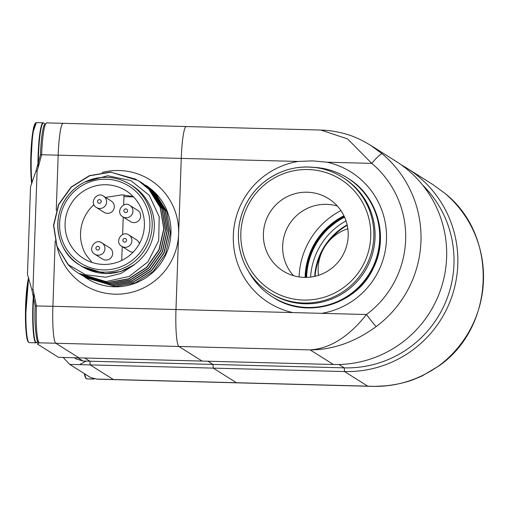 <?xml version="1.0" encoding="UTF-8"?>
<svg xmlns="http://www.w3.org/2000/svg" width="509" height="509" viewBox="0 0 509 509"><rect width="100%" height="100%" fill="white"/><g stroke="black" fill="none" stroke-linecap="round" stroke-linejoin="round"><path stroke-width="0.76" d="M111.236 201.03A6.687 6.617 122.2 0 1 113.272 210.211A6.687 6.617 122.2 0 1 104.11 212.342L96.392 207.481A6.687 6.617 122.2 0 0 106.585 201.5A6.687 6.617 122.2 0 0 103.518 196.169L111.236 201.03M128.853 234.993C122.402 229.979 113.965 241.8 121.727 246.305A6.687 6.617 122.2 0 0 131.017 243.97A6.687 6.617 122.2 0 0 128.853 234.993L136.571 239.854A6.687 6.617 122.2 0 1 139.402 243.671M133.129 252.171A6.687 6.617 122.2 0 1 129.445 251.166L121.727 246.305M137.602 210.312A6.687 6.617 122.2 0 1 139.638 219.5A6.687 6.617 122.2 0 1 130.476 221.625L122.758 216.764A6.687 6.617 122.2 0 0 132.944 210.643A6.687 6.617 122.2 0 0 129.884 205.451L137.602 210.312M109.6 247.743A6.687 6.617 122.2 0 1 111.636 256.924A6.687 6.617 122.2 0 1 102.474 259.056L94.757 254.195A6.687 6.617 122.2 0 0 104.383 251.198A6.687 6.617 122.2 0 0 101.883 242.882L109.6 247.743M36.063 170.744L40.434 154.806L41.643 154.749L37.074 171.38L36.063 170.75L30.54 186.618L27.473 274.478L31.844 289.634L35.153 305.934C33.944 326.466 37.144 345.242 38.595 342.608L38.595 342.608A1.381 1.362 -57.8 0 0 39.282 342.818L37.297 343.976L58.401 357.267L68.537 357.604L79.029 357.878L55.805 343.251L78.997 357.859L202.079 361.072L178.888 346.464A34.459 4.187 -88.5 0 1 175.98 309.523L181.255 158.394A34.459 4.187 -88.5 0 1 186.269 126.544A34.459 4.187 -88.5 0 1 186.568 126.639M273.098 297.281A70.293 69.587 -57.8 0 0 273.257 297.383C306.494 319.779 356.93 305.006 373.447 267.919C389.156 236.99 377.557 196.048 348.201 178.436A70.293 69.587 -57.8 0 0 348.035 178.335M298.134 161.448A77.183 76.414 122.2 0 0 233.319 235.393A77.183 76.414 122.2 0 0 292.86 312.583L366.486 314.505A96.481 95.514 -57.8 0 0 371.761 163.376L326.956 162.206L312.577 160.876L298.134 161.448L181.255 158.394A34.459 4.187 -88.5 0 1 186.269 126.544L320.874 130.062L347.583 138.912L371.761 163.376A13.781 1.928 -50 0 1 382.246 153.839A110.262 109.161 122.2 0 1 376.215 326.555C355.027 342.029 333.013 349.81 310.178 349.893C330.017 348.595 348.78 336.799 366.486 314.505A13.781 0.706 53.3 0 0 376.215 326.555M320.874 130.056C322.076 130.202 321.593 129.795 331.334 130.915C344.389 133.04 354.55 135.623 370.38 145.173L382.246 153.839M305.095 277.405A70.293 69.587 122.2 0 1 343.919 215.778M438.707 365.926A13.781 0.706 53.3 0 0 438.853 365.971L422.018 376.005L413.416 379.593C405.8 382.514 396.626 384.588 385.905 385.809L374.719 386.376L367.74 386.159C393.266 387.769 416.922 381.025 438.707 365.926A110.262 109.161 -57.8 0 0 444.739 193.21L432.796 184.493L407.162 168.345A110.262 109.161 -57.8 0 0 401.467 164.992M371.233 386.337L236.749 382.825A34.459 4.187 -88.5 0 1 236.45 382.73L213.265 368.122L344.548 371.551A110.262 109.161 -57.8 0 0 452.946 293.273A110.262 109.161 -57.8 0 0 407.162 168.345M97.136 379.18L90.888 377.735L96.837 379.078A34.459 4.187 91.5 0 0 97.136 379.18L236.749 382.825A34.459 4.187 -88.5 0 1 236.45 382.73L213.265 368.122L212.972 364.425L344.256 367.854A106.814 105.751 -57.8 0 0 445.337 302.728A106.814 105.751 -57.8 0 0 422.597 185.015M370.488 145.237L395.983 161.302A110.262 109.161 122.2 0 1 441.761 286.23A110.262 109.161 122.2 0 1 333.37 364.501L202.079 361.072L178.888 346.464A34.459 4.187 -88.5 0 1 175.98 309.523L181.255 158.394L58.172 155.181A34.459 4.187 -88.5 0 1 63.186 123.324A34.459 4.187 -88.5 0 1 63.485 123.42M212.972 364.425L207.895 361.225L212.972 364.425L213.265 368.122L90.176 364.902L89.889 361.205L212.972 364.425M318.494 275.337A42.724 42.298 122.2 0 1 318.144 268.186A42.724 42.298 122.2 0 1 347.838 228.757M310.617 277.087A68.225 67.544 122.2 0 1 346.018 220.893M314.689 276.381A63.052 62.422 122.2 0 1 347.138 224.876M305.928 277.405A70.293 69.587 122.2 0 1 305.941 277.017A70.293 69.587 122.2 0 1 306.081 274.427M305.425 277.405A70.293 69.587 122.2 0 1 305.445 276.705A70.293 69.587 122.2 0 1 344.065 216.077M341.66 217.954A70.293 69.587 122.2 0 1 344.281 216.529M305.96 277.405A68.912 68.225 122.2 0 1 305.992 276.222A68.912 68.225 122.2 0 1 344.294 216.56M306.628 277.392A68.912 68.225 122.2 0 1 306.653 276.635A68.912 68.225 122.2 0 1 344.568 217.171M279.314 297.969A68.225 67.544 -57.8 0 0 366.906 267.67A68.225 67.544 -57.8 0 0 343.728 178.061L342.493 177.285A68.225 67.544 -57.8 0 0 334.165 172.831A68.225 67.544 -57.8 0 0 244.466 207.405A68.225 67.544 -57.8 0 0 269.757 292.732A68.225 67.544 -57.8 0 0 278.079 297.186A68.225 67.544 -57.8 0 0 367.784 262.612A68.225 67.544 -57.8 0 0 342.493 177.285C335.215 172.716 327.344 169.65 318.882 168.078C298.121 164.7 279.486 169.65 262.981 182.922C254.964 189.679 248.786 197.836 244.441 207.386C236.558 225.71 236.361 244.046 243.862 262.396C249.435 275.146 258.069 285.256 269.757 292.732L270.992 293.508A68.225 67.544 -57.8 0 0 279.314 297.969M288.234 273.74A42.724 42.298 122.2 0 1 283.017 270.953A42.724 42.298 122.2 0 1 268.504 214.836A42.724 42.298 122.2 0 1 323.355 195.863A42.724 42.298 122.2 0 1 328.572 198.65A42.724 42.298 122.2 0 1 343.085 254.767A42.724 42.298 122.2 0 1 288.234 273.74M337.359 206.05A42.724 42.298 -57.8 0 0 289.265 224.386A42.724 42.298 -57.8 0 0 293.489 275.687M248.691 271.615A70.293 69.587 -57.8 0 0 272.436 296.868A70.293 69.587 -57.8 0 0 281.013 301.455A70.293 69.587 -57.8 0 0 371.258 270.241A70.293 69.587 -57.8 0 0 347.373 177.921A70.293 69.587 -57.8 0 0 338.803 173.327A70.293 69.587 -57.8 0 0 314.352 167.404M272.436 296.868L272.932 297.173A70.293 69.587 -57.8 0 0 281.502 301.767A70.293 69.587 -57.8 0 0 371.755 270.553A70.293 69.587 -57.8 0 0 347.87 178.233L347.373 177.921M138.384 180.612L110.568 172.087L89.387 175.656L71.12 187.045L58.535 204.497L53.534 225.353L56.862 246.426L67.996 264.502L85.563 274.752L105.77 277.24L121.066 273.403L134.376 264.725L120.633 271.615L105.649 273.721L82.038 266.621L78.863 264.47M114.099 285.772L114.131 286.662L112.693 285.753L133.67 282.056L151.727 270.54L164.108 252.954L168.899 231.97L165.368 210.764L154.03 192.561L143.112 183.596M138.168 180.479L148.889 189.323L160.233 207.526L163.764 228.732L158.967 249.715L146.592 267.301L128.529 278.817L107.533 282.514L80.225 274.294L107.755 282.648L128.732 278.945L146.796 267.429L159.171 249.849L163.968 228.859L160.437 207.659L149.099 189.45L138.384 180.619M140.026 181.649L150.537 190.36L161.875 208.563L165.406 229.769L160.609 250.752L148.234 268.338L130.17 279.855L109.174 283.551L81.866 275.331L109.403 283.685L130.38 279.982L148.437 268.466L160.819 250.886L165.61 229.896L162.078 208.69L150.74 190.487L140.02 181.643M141.457 182.553L152.178 191.397L163.516 209.6L167.054 230.806L162.256 251.79L149.875 269.376L131.818 280.885L110.822 284.588L83.718 276.495M143.099 183.59L153.826 192.434L165.164 210.637L168.695 231.837L163.898 252.827L151.523 270.413L133.46 281.922L112.476 285.625L85.156 277.405L86.867 278.48A55.131 54.578 -57.8 0 0 114.334 286.79A55.131 54.578 -57.8 0 0 168.53 247.654A55.131 54.578 -57.8 0 0 145.644 185.187L155.468 193.465L166.806 211.674L170.343 232.874L165.546 253.864L153.164 271.45L135.108 282.959L114.131 286.662M134.376 264.725L120.601 271.545L105.484 273.613L81.733 266.43M106.133 184.742A39.969 39.568 122.2 0 1 126.047 190.767A39.969 39.568 122.2 0 1 138.219 245.675A39.969 39.568 122.2 0 1 83.438 258.4A39.969 39.568 122.2 0 1 66.838 213.112A39.969 39.568 122.2 0 1 106.133 184.742M105.528 197.435L122.166 194.839L133.25 196.595M91.995 262.44L85.728 254.379A39.969 39.568 122.2 0 1 93.923 204.694M81.777 266.315A47.553 47.076 -57.8 0 0 105.471 273.486A47.553 47.076 -57.8 0 0 152.216 239.726A47.553 47.076 -57.8 0 0 132.474 185.855L130.336 184.506A47.553 47.076 122.2 0 1 144.817 249.83A47.553 47.076 122.2 0 1 79.639 264.966A47.553 47.076 122.2 0 1 59.897 211.095A47.553 47.076 122.2 0 1 106.642 177.336A47.553 47.076 122.2 0 1 130.336 184.506C123.089 179.989 115.187 177.596 106.629 177.329C91.117 177.291 78.341 183.246 68.301 195.202C49.112 219.08 58.586 253.482 79.639 264.966L81.777 266.315M84.787 182.05L107.641 175.745L130.794 180.549L149.264 195.316L159.209 216.789L158.693 240.572L147.979 261.811L129.273 276.381L106.114 281.611L78.787 273.39M67.996 264.502A55.131 54.578 -57.8 0 0 78.64 273.301A55.131 54.578 -57.8 0 0 106.114 281.611M68.492 264.947L57.065 246.56L53.738 225.481L58.739 204.624L71.324 187.172L89.59 175.79L110.771 172.214L136.215 179.321M141.464 182.559L152.388 191.524L163.726 209.727L167.257 230.933L162.46 251.917L150.085 269.503L132.022 281.019L111.045 284.722L83.724 276.502M40.434 154.806C41.006 140.452 42.202 130.66 44.022 125.43L46.656 122.892A34.459 4.187 91.5 0 0 41.643 154.749L58.172 155.181L56.251 210.325L58.172 155.181A34.459 4.187 -88.5 0 1 63.186 123.324L186.269 126.544M123.954 196.627A34.459 4.187 -88.5 0 0 124.011 194.883A34.459 4.187 -88.5 0 1 123.954 196.627L123.662 204.987L123.954 196.627L133.517 196.875M123.242 217.069L122.631 234.528L123.242 217.069M122.211 246.604L121.727 260.449L122.211 246.604M96.15 378.874A1.381 1.362 -57.8 0 0 96.837 379.078L113.367 379.51A34.459 4.187 -88.5 0 0 113.666 379.606A34.459 4.187 -88.5 0 1 113.367 379.51L90.176 364.902M89.889 361.205L84.806 358.012L89.858 361.186L90.144 364.883L69.746 364.419L63.071 357.324M31.844 289.634L32.964 289.036L36.368 305.877A34.459 4.187 91.5 0 0 39.282 342.818L55.805 343.251A34.459 4.187 -88.5 0 1 52.898 306.31L55.176 241.012L52.898 306.31L292.86 312.583M74.282 357.751L76.134 358.921L83.031 361.015L89.858 361.186M338.943 364.508L344.256 367.854L344.548 371.551L367.74 386.159L113.367 379.51L90.144 364.883M333.37 364.501L310.178 349.893L55.805 343.251A34.459 4.187 -88.5 0 1 52.898 306.31L35.153 305.934M69.746 364.419L90.85 377.716M37.074 171.38L32.964 289.036M94.769 378.441L94.509 378.696A34.307 4.167 -88.5 0 1 93.109 378.104M94.509 378.696L93.624 379.084A34.459 4.187 -88.5 0 1 92.632 378.015M93.624 379.084L86.829 378.906A34.459 4.187 -88.5 0 1 84.793 373.899M86.078 378.308A33.938 4.123 -88.5 0 1 84.354 373.625M37.723 341.685L36.063 342.818L29.267 342.646A34.459 4.187 -88.5 0 1 25.902 318.316A34.459 4.187 -88.5 0 1 28.835 278.404M28.517 342.042A33.938 4.123 -88.5 0 1 25.456 318.15A33.938 4.123 -88.5 0 1 28.619 277.742M36.063 342.818A34.459 4.187 -88.5 0 1 32.697 318.494A34.459 4.187 -88.5 0 1 33.505 294.259M36.947 342.436A34.307 4.167 -88.5 0 1 33.079 318.456A34.307 4.167 -88.5 0 1 33.81 295.296M101.221 201.373A1.858 1.845 -57.8 0 0 98.39 199.903A1.858 1.845 -57.8 0 0 98.517 203.11A1.858 1.845 -57.8 0 0 101.221 201.373M126.308 241.209A1.858 1.845 -57.8 0 0 124.73 238.428A1.858 1.845 -57.8 0 0 123.108 241.215A1.858 1.845 -57.8 0 0 126.308 241.209M127.587 210.618A1.858 1.845 -57.8 0 0 124.73 209.205A1.858 1.845 -57.8 0 0 124.921 212.412A1.858 1.845 -57.8 0 0 127.587 210.618M100.108 242.099A6.687 6.617 122.2 0 1 101.883 242.882C95.431 237.868 86.994 249.69 94.757 254.195M97.251 249.964A1.858 1.845 -57.8 0 0 99.535 247.698A1.858 1.845 -57.8 0 0 96.456 246.859A1.858 1.845 -57.8 0 0 97.251 249.964M326.956 162.206A77.183 76.414 122.2 0 1 386.49 239.395A77.183 76.414 122.2 0 1 321.675 313.334M340.909 210.573A77.183 76.414 -57.8 0 0 299.101 276.934M315.046 276.298A65.47 64.815 122.2 0 1 321.211 253.686M329.482 240.553A65.47 64.815 122.2 0 1 347.221 225.239M364.959 261.289A65.47 64.815 -57.8 0 0 332.708 175.134A65.47 64.815 -57.8 0 0 246.63 208.315A65.47 64.815 -57.8 0 0 278.881 294.469A65.47 64.815 -57.8 0 0 364.959 261.289M106.324 179.244A45.486 45.027 -57.8 0 0 64.866 246.229A45.486 45.027 -57.8 0 0 143.035 248.271A45.486 45.027 -57.8 0 0 106.324 179.244M102.15 172.487A62.022 61.404 122.2 0 1 178.614 233.962A62.022 61.404 122.2 0 1 114.919 294.177A62.022 61.404 122.2 0 1 57.193 247.298M86.199 361.091L79.652 364.609M78.004 357.852L83.031 361.015M32.016 182.954A34.459 4.187 -88.5 0 1 31.183 167.187A34.459 4.187 -88.5 0 1 36.349 122.624L32.582 133.358L30.725 167.041L31.692 183.787A33.938 4.123 -88.5 0 1 30.731 167.022A33.938 4.123 -88.5 0 1 35.566 123.184M38.34 165.361A34.307 4.167 -88.5 0 1 44.003 123.235L43.144 122.803L36.349 122.624M37.965 166.379A34.459 4.187 -88.5 0 1 43.144 122.803M86.829 378.906L85.614 377.996L84.341 373.612M29.267 342.646L28.059 341.73L27.537 340.527C26.952 339.153 25.717 333.484 25.45 318.17L28.606 277.71M103.518 196.169C97.06 191.155 88.63 202.976 96.392 207.481M129.884 205.451C123.432 200.444 114.996 212.259 122.758 216.764M305.146 277.405L305.686 270.126L310.751 251.382L320.721 234.7L343.944 215.822M432.796 184.493L444.764 193.229C498.508 235.26 495.308 326.937 438.853 365.971M46.656 122.892L63.186 123.324M44.741 124.018L44.003 123.235"/></g></svg>
